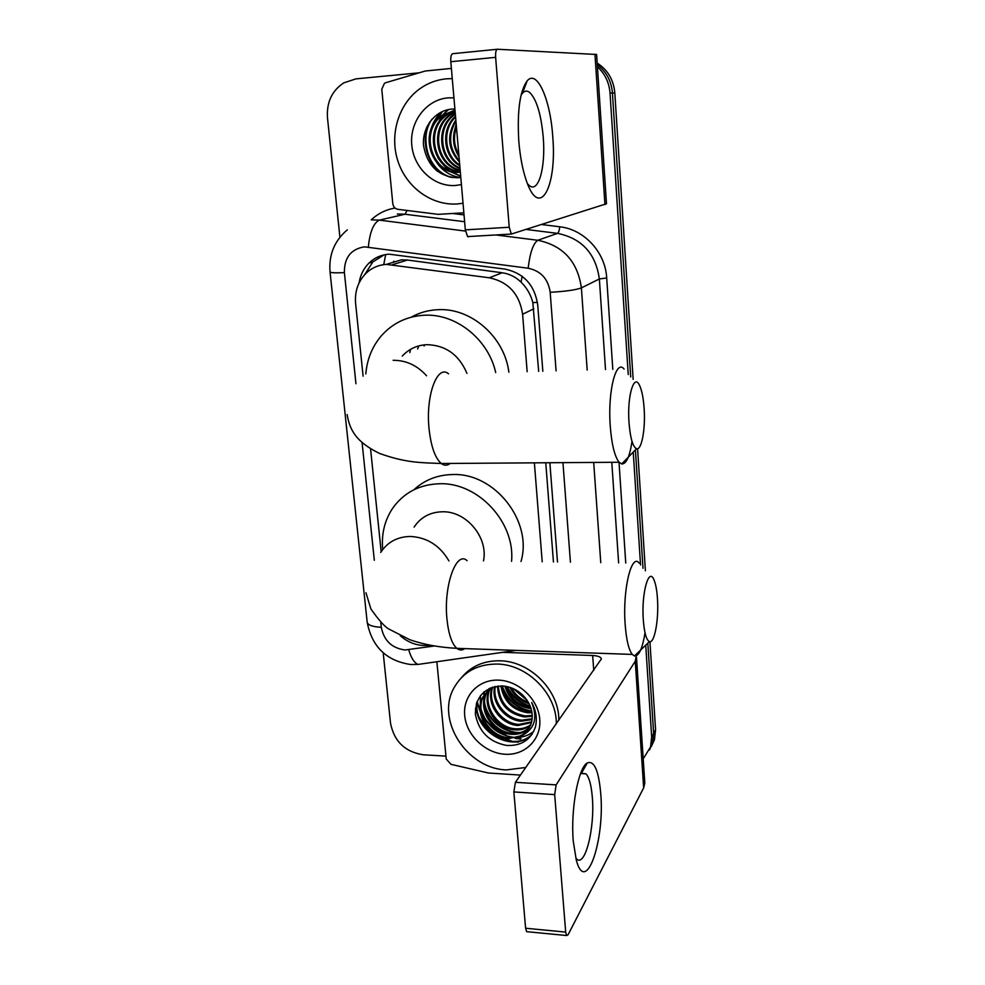 <?xml version="1.0" encoding="UTF-8"?>
<svg xmlns="http://www.w3.org/2000/svg" width="985" height="985" viewBox="0 0 985 985"><rect width="100%" height="100%" fill="white"/><g stroke="black" fill="none" stroke-linecap="round" stroke-linejoin="round"><path stroke-width="1.48" d="M538.672 371.382L532.836 302.604C530.755 294.589 526.84 287.792 521.09 282.202C515.758 276.982 509.454 273.83 502.202 272.759L407.519 260.04L401.449 259.818L386.465 264.362M527.16 371.702L522.604 314.264C519.538 294.072 508.432 281.907 489.299 277.782L386.379 264.399C378.289 264.928 371.345 268.031 365.57 273.731C357.961 281.784 354.637 291.708 355.622 303.491L363.096 376.196M553.447 561.955L545.752 462.765M542.206 561.782L534.375 462.851M400.267 635.756C409.095 643.34 418.822 646.492 429.448 645.212L429.94 645.138M370.569 448.877L381.158 551.735M645.729 645.138L651.664 736.891L653.621 733.271L652.526 743.256L649.411 750.077L652.526 743.256L653.621 733.271L647.822 643.131L653.621 733.271L655.567 729.688L654.471 739.636L651.38 746.408M597.427 66.795C604.975 73.74 609.186 82.518 610.035 93.119L612.436 93.009L630.708 376.959L612.436 93.009C611.426 81.127 606.366 71.696 597.292 64.739C606.366 71.696 611.426 81.127 612.436 93.009L614.812 92.898L633.146 379.348M635.399 449.886L643.008 568.296L635.399 449.886M597.181 63.089C607.733 69.886 613.618 79.822 614.812 92.898M637.578 448.704L645.397 570.808M649.928 641.691L655.567 729.688M542.833 371.271L537.736 305.018C534.744 285.096 523.798 273.116 504.886 269.077L389.124 254.179C381.343 254.696 374.645 257.664 369.006 263.057C363.625 268.437 360.313 275.086 359.057 282.978M364.721 274.606L372.822 261.948L384.125 254.856M518.356 742.148L515.266 741.877L518.356 742.148M512.286 741.397L497.585 735.832L512.286 741.397M489.225 729.762C482.712 723.852 478.094 716.883 475.373 708.843C478.094 716.883 482.712 723.852 489.225 729.762M339.911 237.213L327.476 117.794C326.491 102.391 331.908 90.755 343.74 82.875L355.93 78.874L419.154 72.816M445.946 756.123L423.279 754.793C405.081 751.949 394.16 741.434 390.528 723.261L383.19 652.796M651.664 736.891L650.568 746.925L643.205 758.844M610.035 93.119L628.233 374.534M633.244 452.09L640.545 564.984M520.966 738.615L516.202 738.097M513.641 737.593L512.175 737.236M506.105 735.204C495.48 730.648 487.329 723.359 481.628 713.349M480.163 710.431L477.097 701.579M437.475 171.341C427.034 157.957 423.661 142.825 427.355 125.932M557.498 562.016L549.864 462.741M518.799 141.114C517.063 110.985 519.871 90.879 527.209 80.795C537.133 69.012 550.43 99.891 552.745 136.546C557.178 186.485 539.755 219.938 526.519 181.166C522.666 170.171 520.105 156.812 518.799 141.114M527.492 183.752L529.117 185.402C538.413 193.799 545.764 167.585 543.252 137.469C541.184 114.568 536.69 99.571 529.745 92.479C527.184 90.472 524.783 90.682 522.506 93.132L521.065 95.126M463.861 212.809L438.153 214.348L397.928 209.325C395.034 208.734 393.323 206.862 392.793 203.698L381.786 89.241L384.445 83.319L385.825 82.678L425.261 71.019L451.389 68.408M596.615 54.483L497.45 49.25C495.984 49.669 495.381 52.365 495.627 57.339L450.81 61.71C450.551 56.785 451.216 54.113 452.792 53.682L497.228 49.275M606.489 203.747L511.338 234.061L509.233 227.252L495.627 57.339M468.528 236.843L467.579 236.597L465.326 229.862L450.81 61.71M463.036 203.255L457.163 203.969C431.553 205.668 406.473 187.421 397.928 161.171C389.284 134.97 398.42 103.991 419.942 88.687C427.884 83.072 436.663 79.785 446.254 78.825L452.275 78.603M454.898 109.027L452.681 109.052C435.284 109.754 421.802 127.434 423.55 145.62C427.281 165.788 438.534 176.512 457.323 177.792L460.808 177.46M461.423 184.589L455.55 185.475C434.114 187.101 413.798 168.3 411.779 145.115C409.452 121.955 426.185 99.682 447.916 97.872L453.925 97.823M454.996 110.234L442.093 115.725C418.416 132.138 433.055 175.428 459.983 172.116L460.34 172.092M454.996 110.16L441.046 115.799C417.332 132.236 431.996 175.613 458.961 172.289L460.352 172.153M455.058 110.886L446.254 115.43C424.473 130.611 434.927 170.577 460.278 171.39M455.033 110.665L445.22 115.504C422.947 131.005 434.459 171.882 460.303 171.624M455.168 112.179L450.367 115.134C430.457 129.109 437.205 165.394 460.167 170.023M455.132 111.785L449.345 115.208C428.98 129.478 436.589 166.687 460.192 170.43M455.341 114.161L454.405 114.839C436.244 127.644 440.012 160.223 459.983 167.942M455.292 113.595L453.395 114.913C434.816 128.013 439.261 161.515 460.032 168.533M455.587 116.993C441.957 129.54 444.42 155.655 459.724 164.987M455.513 116.193C440.541 128.813 443.201 156.726 459.798 165.825M455.932 121.007C447.855 135.327 449 148.6 459.367 160.85M455.833 119.862C446.513 135.093 447.732 149.141 459.466 162.032M456.461 127.188C453.174 136.829 453.962 145.952 458.825 154.559M456.301 125.317C451.844 136.349 452.743 146.728 458.985 156.455M457.348 137.481L457.939 144.229M456.19 124.024L454.048 132.384M456.4 151.973L459.059 157.317M448.003 109.667L441.846 115.737M441.477 116.205L434.644 130.759M437.956 158.043L447.559 169.863M449.123 171.058L460.709 176.303M441.575 111.871C436.047 117.104 432.39 123.322 430.617 130.537M430.026 121.549C418.379 141.643 429.004 171.636 450.761 177.288M456.277 125.058L455.87 126.326M448.643 109.532L443.927 113.866M442.708 115.257L436.614 125.92M434.25 143.182L434.668 146.469M440.923 162.057L448.889 170.417M450.243 171.39L460.685 176.081M442.548 111.416L432.6 125.883M429.94 140.572L431.11 150.003M437.044 163.042C442.991 171.255 450.798 176.081 460.438 177.509M431.996 119.111C417.899 139.439 429.14 172.744 452.731 177.596M629.009 422.516C630.265 438.066 632.776 446.808 636.532 448.717C641.604 450.637 645.581 429.103 644.141 408.713C643.451 398.482 641.974 390.823 639.708 385.775C634.143 372.527 627.014 395.921 629.009 422.516M632.013 441.403C629.723 456.671 626.275 464.194 621.683 463.96L619.122 462.248C614.665 456.584 611.697 444.518 610.244 426.037C607.597 391.55 616.031 358.577 624.071 369.055M466.927 373.34C459.059 354.809 445.737 345.242 426.973 344.664C417.135 345.156 408.898 348.949 402.286 356.065M424.104 345.981L424.683 344.812M409.822 352.581L410.585 349.33M365.829 373.968C367.023 359.427 372.121 346.794 381.121 336.07C392.449 323.203 406.817 316.259 424.227 315.237C455.87 313.328 488.375 339.222 495.689 372.552M411.238 317.17C419.388 312.627 428.216 310.14 437.746 309.696C470.978 307.542 504.603 336.907 508.863 372.195M417.665 348.961L418.76 345.907M643.291 619.799C644.301 632.764 646.332 640.028 649.411 641.604C654.483 643.894 658.953 619.43 657.463 598.757C656.909 590.261 655.739 583.945 653.966 579.833C648.77 566.597 641.297 593.401 643.291 619.799M645.015 632.85C642.454 648.598 638.92 656.305 634.451 655.973L632.259 654.409C628.689 649.755 626.325 639.745 625.155 624.404C622.471 589.756 631.582 552.314 639.327 563.223M483.487 560.921C488.474 537.551 466.385 511.055 442.548 511.769C430.174 512.065 420.706 517.174 414.119 527.098M382.709 549.556C381.293 534.424 384.495 520.831 392.313 508.765C403.554 492.685 419.438 484.337 439.938 483.733C478.291 482.453 515.364 522.481 511.547 561.327M413.995 489.705C424.646 479.88 437.574 474.819 452.78 474.536C494.753 472.763 532.971 521.41 521.003 561.475M573.27 841.252C570.487 809.522 578.38 767.229 587.319 762.919C594.189 760.297 598.646 770.393 600.702 793.184C605.061 839.885 585.903 896.609 576.287 860.077L573.27 841.252M576.348 858.674C584.93 868.585 595.063 827.88 592.317 797.333C591.345 785.23 589.227 777.399 585.976 773.828L581.409 773.25L580.374 774.111M520.474 775.084L488.412 773.003L450.97 764.323L446.23 759.029L436.86 661.735M636.261 655.838L635.251 661.255L556.131 784.897L554.678 794.624L513.85 791.928L515.414 782.299L601.367 658.903C600.912 656.946 598.006 655.813 592.662 655.493L502.645 652.341M636.482 657.217L644.806 783.026L643.661 787.877L568.074 934.777L566.621 935.528L565.685 932.093L554.678 794.624M527.517 931.748L526.618 931.662L525.608 928.239L513.85 791.928M525.805 767.463L506.487 769.913C467.173 768.891 435.739 720.392 453.74 688.318C462.728 672.115 477.233 664.025 497.253 664.05C527.492 664.407 556.907 694.093 556.316 723.864M461.891 677.151C471.421 666.008 484.152 660.553 500.084 660.8C530.176 661.132 559.431 690.645 558.827 720.281M535.471 726.832C537.391 718.656 536.123 710.542 531.666 702.49C537.921 717.806 534.756 728.814 522.173 735.536L530.472 725.613C533.808 716.661 532.38 707.809 526.175 699.067C520.08 691.199 512.237 686.828 502.658 685.979C484.731 686.939 475.62 696.296 475.349 714.039C478.698 731.584 489.114 742.05 506.598 745.436C521.237 746.125 530.866 739.92 535.471 726.832M498.656 680.142C518.836 680.795 538.29 699.276 539.743 719.284C541.504 739.304 525.091 755.581 505.12 754.251C485.174 753.205 466.397 735.192 464.698 715.553C462.716 695.915 478.451 679.194 498.656 680.142M488.154 690.116L487.033 692.135C478.217 708.486 493.423 732.36 512.212 733.185C519.021 733.69 524.845 731.72 529.684 727.299M487.649 690.571L486.147 693.181C477.331 709.545 492.549 733.468 511.363 734.305C518.479 734.81 524.476 732.68 529.351 727.915M490.333 688.416C481.973 704.731 497.068 727.964 515.549 728.789C521.213 729.22 526.31 727.853 530.841 724.677M489.767 688.823L489.656 689.044C480.877 705.309 496.009 729.072 514.712 729.885C520.659 730.341 525.953 728.826 530.583 725.354M492.697 687.136C486.91 703.499 501.747 723.532 518.836 724.431L531.666 721.845M492.118 687.321C485.605 703.721 500.54 724.628 518.024 725.514L531.494 722.571M495.295 686.471C492.192 702.317 506.462 719.21 522.087 720.146L532.159 718.779M494.605 686.619C490.862 702.65 505.293 720.269 521.274 721.217L532.072 719.567M498.312 686.028C499.814 702.933 508.802 712.894 525.288 715.91L532.245 715.442M497.511 686.114C498.558 703.487 507.558 713.768 524.488 716.957L532.269 716.304M501.821 685.942C504.936 700.754 513.813 709.348 528.452 711.724L531.838 711.749M500.897 685.917C503.63 701.283 512.557 710.234 527.664 712.771L531.998 712.709M504.874 686.2C508.999 699.202 517.642 706.676 530.804 708.634L531.087 708.646M490.382 687.973L483.487 696.321C474.622 712.758 489.927 736.792 508.826 737.654C516.866 738.171 523.331 735.524 528.219 729.713M492.069 687.333L482.588 697.38C473.723 713.842 489.052 737.913 507.977 738.787L522.173 735.536M489.262 688.478L488.523 689.525M489.163 688.527L488.031 690.005M506.007 686.385C510.205 698.328 518.455 705.383 530.73 707.525M511.437 687.887C515.155 694.721 520.782 699.51 528.305 702.268M509.885 687.345C513.838 695.545 520.24 701.012 529.117 703.746M518.935 691.901L523.047 695.41M513.308 688.65L527.135 700.397M506.659 686.508C511.461 696.691 519.39 703.438 530.447 706.737M501.858 686.25C506.992 700.569 516.977 709.015 531.814 711.613M483.918 691.95L483.82 701.283M484.632 705.395C490.148 721.697 501.205 730.895 517.802 733.025M480.471 695.582L480.274 705.322M481.062 709.385C486.602 726.019 497.819 735.376 514.712 737.457M518.393 737.396C524.254 736.952 529.376 734.921 533.747 731.326M476.469 703.364C473.588 732.101 513.493 754.067 531.838 734.588M514.453 689.204L526.359 699.313M507.349 686.656C512.077 696.26 519.674 702.724 530.176 706.06M502.325 685.954C507.386 699.941 517.174 708.301 531.703 711.047M484.325 691.605L484.103 699.399M484.546 702.564C487.119 719.038 504.603 733.197 520.339 732.508M476.999 701.849C473.157 730.796 513.481 753.747 532.159 734.108M407.519 260.04L392.498 264.645M537.441 302.346L532.836 302.604M521.09 282.202L522.136 276.268M383.744 264.645L385.677 254.561M502.202 272.759L489.299 277.782M533.821 308.773L522.604 314.264M393.828 261.185L393.249 262.305M556.082 370.914L550.184 292.299C548.214 278.94 540.876 270.924 528.157 268.228L364.376 246.841C350.845 249.143 344.184 257.738 344.393 272.623L355.954 383.756M347.286 229.874C334.408 240.82 328.658 254.856 330.049 271.983C330.603 272.82 335.392 273.042 344.393 272.623M380.776 622.323L381.293 627.273C383.953 640.632 391.858 648.192 405.02 649.977L434.594 645.963M422.208 663.828L417.997 664.432C414.168 662.757 411.077 657.869 408.726 649.768M371.21 219.889C377.994 213.499 385.948 209.559 395.071 208.069M452.792 213.511L464.034 214.902M542.464 224.642L559.763 226.784C584.277 229.394 605.406 252.369 606.698 277.955L612.805 369.363M619.011 462.248L625.746 563.026M495.96 234.959L537.785 240.278L557.535 233.371L527.098 229.554M528.157 268.228C530.016 252.665 533.217 243.357 537.785 240.278C563.026 245.511 577.567 261.382 581.396 287.891L599.36 278.977C595.753 253.551 581.803 238.358 557.535 233.371C558.581 232.657 559.32 230.465 559.763 226.784M371.48 219.864L379.36 220.123L404.97 214.237L397.374 214.004M368.353 247.001C369.867 231.881 373.537 222.93 379.36 220.123L465.462 231.081M464.625 221.724L404.97 214.237L407.125 210.47M550.184 292.299C565.476 291.425 575.88 289.947 581.396 287.891L587.183 370.065M593.696 462.433L600.764 562.657M618.629 562.915L611.796 462.297M605.504 369.56L599.36 278.977L606.698 277.955M362.086 442.622L374.325 560.28M570.426 562.201L562.952 462.642M516.251 650.395L417.997 664.432L410.622 664.506C386.403 660.849 371.936 646.763 367.196 622.286C367.947 625.192 372.65 626.854 381.293 627.273M604.95 204.658L594.952 54.15M465.326 229.862L509.233 227.252M436.183 170.306C426.776 157.625 423.562 143.391 426.554 127.594M448.557 373.844C437.365 363.871 425.495 395.65 429.054 428.746C430.999 446.488 435.075 458.074 441.28 463.504C444.309 465.782 447.288 465.757 450.194 463.442M426.567 375.79C417.221 365.386 406.066 360.227 393.126 360.301M448.938 560.921C439.901 545.53 427.071 537.367 410.437 536.456C397.46 536.702 387.561 542.021 380.715 552.425M467.099 560.674C456.289 550.147 443.373 586.075 446.993 619.393C448.557 634.155 451.844 643.808 456.831 648.339C459.441 650.432 462.076 650.519 464.76 648.61M643.661 787.877L635.251 661.255M525.608 928.239L565.685 932.093M593.746 670.391L592.662 655.493M515.414 782.299L556.131 784.897M520.634 739.058L514.995 738.381M512.003 737.716L507.447 736.288M487.452 722.522L482.096 715.184M480.298 711.884L476.826 702.317M654.471 739.636L650.568 746.925M372.822 261.948L369.006 263.057M330.049 271.983L367.196 622.286M522.506 93.132L527.209 80.795M606.489 203.809L596.602 54.446M467.579 236.597L511.338 234.061M441.046 115.799L442.093 115.725M445.22 115.504L446.254 115.43M449.345 115.208L450.367 115.134M453.395 114.913L454.405 114.839M636.532 448.717L621.683 463.96M347.114 414.574C349.7 429.14 355.08 441.477 379.496 453.42C406.349 463.085 421.211 462.63 441.28 463.504L619.122 462.248M649.411 641.604L634.451 655.973M365.964 592.773L370.914 609.001C378.535 619.799 384.433 626.435 388.619 628.923L409.822 639.733C423.796 644.559 439.47 647.428 456.831 648.339L632.259 654.409M581.409 773.25L587.319 762.919M585.976 773.828L581.015 773.533M526.618 931.662L566.621 935.528M482.588 697.38L483.475 696.321M486.147 693.181L487.033 692.147"/></g></svg>
